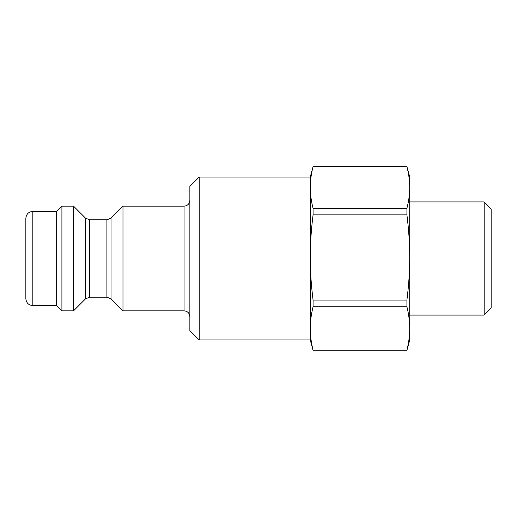 <?xml version="1.0" encoding="UTF-8"?>
<svg xmlns="http://www.w3.org/2000/svg" width="517" height="517" viewBox="0 0 517 517"><rect width="100%" height="100%" fill="white"/><g stroke="black" fill="none" stroke-linecap="round" stroke-linejoin="round"><path stroke-width="0.78" d="M73.543 258.5L73.543 310.846L61.911 310.846L61.911 206.154L73.543 206.154L73.543 258.5M56.676 305.612L32.829 305.612L32.829 211.388L56.676 211.388L56.676 305.612L61.911 310.846M199.174 339.928L199.174 177.072L189.868 186.378L189.868 330.622L199.174 339.928L310.265 339.928L310.265 177.072L313.069 166.603L406.918 166.642L313.069 166.603M32.829 211.388C28.59 211.802 26.264 214.128 25.85 218.368L25.85 298.632C26.264 302.872 28.59 305.198 32.829 305.612M73.543 206.154L85.505 218.116L85.505 298.884L89.622 297.178L89.622 219.822L106.903 219.822L106.903 297.178L111.019 298.884L111.019 218.116L122.981 206.154L122.981 310.846L184.052 310.846C187.587 311.189 189.526 313.128 189.868 316.663M406.918 350.261L313.069 350.261C311.182 342.564 310.245 335.307 310.265 328.502C310.245 321.697 311.182 314.439 313.069 306.743L406.918 306.743C408.805 314.439 409.742 321.697 409.722 328.502C409.742 335.307 408.805 342.564 406.918 350.261L313.069 350.261M406.918 350.397L409.722 339.928L409.722 177.072L406.918 166.603M310.265 257.479C310.245 244.153 311.182 229.955 313.069 214.885L406.918 214.885C408.805 229.955 409.742 244.153 409.722 257.479C409.742 270.805 408.805 285.003 406.918 300.073L313.069 300.073C311.182 285.003 310.245 270.805 310.265 257.479M406.918 166.642C408.805 174.016 409.742 180.956 409.722 187.477C409.742 193.998 408.805 200.939 406.918 208.312L313.069 208.312C311.182 200.939 310.245 193.998 310.265 187.477C310.245 180.956 311.182 174.016 313.069 166.642M406.918 214.885L406.918 208.312M406.918 306.743L406.918 300.073M313.069 214.885L313.069 208.312M313.069 306.743L313.069 300.073M484.171 315.079L491.15 308.1L491.15 208.9L484.171 201.921L484.171 315.079L409.722 315.079M122.981 206.154L184.052 206.154L184.052 310.846M56.676 211.388L61.911 206.154M199.174 177.072L310.265 177.072M184.052 206.154C187.587 205.811 189.526 203.872 189.868 200.338M85.505 298.884L73.543 310.846M85.505 218.116L89.622 219.822M111.019 298.884L122.981 310.846M89.622 297.178L106.903 297.178M106.903 219.822L111.019 218.116M310.265 339.928L313.069 350.397M484.171 201.921L409.722 201.921"/></g></svg>
